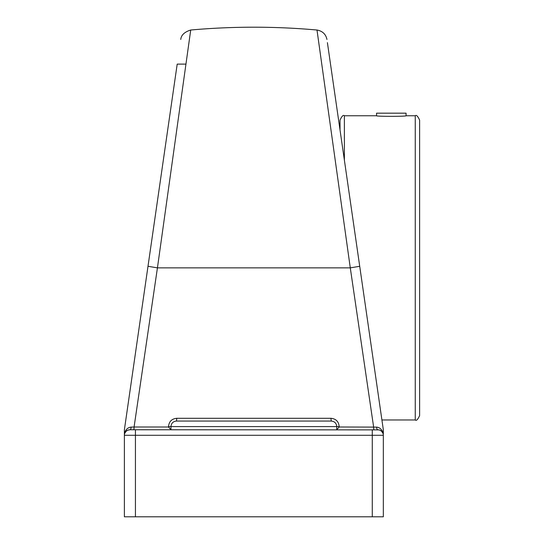 <?xml version="1.0" encoding="UTF-8"?>
<svg xmlns="http://www.w3.org/2000/svg" width="544" height="544" viewBox="0 0 544 544"><rect width="100%" height="100%" fill="white"/><g stroke="black" fill="none" stroke-linecap="round" stroke-linejoin="round"><path stroke-width="0.82" d="M317.009 30.117L350.282 267.866L359.713 266.288L327.406 42.629L383.33 429.76L383.33 433.949C382.33 429.787 380.086 427.502 376.611 427.108L339.191 426.999L339.191 426.584C338.681 421.532 335.927 418.764 330.936 418.295L331.235 421.056C334.587 421.382 336.43 423.218 336.763 426.584L339.191 426.584M336.675 106.787L340.027 129.975L340.027 120.115C341.87 116.103 343.318 114.655 344.379 115.763L344.379 160.106M378.916 399.235L383.33 429.76L383.33 433.949M170.952 429.74L168.518 426.999L134.082 426.999A2.761 0.469 -90 0 1 133.62 429.76M336.763 429.74L339.191 426.999M330.936 418.295L176.78 418.295L176.48 421.056C173.121 421.382 171.285 423.218 170.952 426.584L336.763 426.584L336.763 429.76M374.095 429.76A2.761 0.469 90 0 1 373.626 426.999L350.282 267.866L157.434 267.866L190.706 30.117M176.78 418.295C171.768 418.778 169.014 421.546 168.518 426.584L170.952 426.584L170.952 429.76M383.289 434.649L383.33 435.288A5.528 5.528 0 0 0 377.801 429.76A2.761 1.19 90 0 1 376.611 427.108M185.946 64.11L177.201 64.11L147.995 266.288L157.434 267.866L134.082 426.999L131.104 427.108A2.761 1.19 -90 0 1 129.914 429.76L378.944 429.882M378.95 429.882L379.964 430.202M379.977 430.209L381.63 431.304M381.643 431.31L383.003 433.425M131.104 427.108C127.622 427.502 125.385 429.787 124.386 433.949L124.386 516.8L383.33 516.8L383.33 435.288L372.273 435.288L372.273 516.8M124.705 433.425L126.072 431.31M126.086 431.304L127.738 430.209L129.914 429.76A5.528 5.528 0 0 0 124.386 435.288L372.273 435.288L372.273 429.76M177.201 64.11L124.386 429.76L124.386 433.949L124.386 429.76L131.356 381.521L125.895 419.322M331.235 421.056L176.48 421.056M297.378 421.056L210.338 421.056M406.076 113.172L406.076 115.763C406.987 116.538 375.652 116.538 376.557 115.763L376.557 113.172L406.076 113.172M419.614 159.882L419.614 375.85M415.262 419.968C416.323 421.076 417.772 419.628 419.614 415.616L419.614 120.115C417.772 116.103 416.323 114.655 415.262 115.763L415.262 419.968L381.915 419.968M168.518 426.584L168.518 426.999M129.914 429.76A5.528 5.528 0 0 0 124.386 435.288L124.386 435.098M157.434 267.866L147.995 266.288M135.436 429.76L135.436 516.8M326.951 39.447C325.822 34.19 322.504 31.049 316.996 30.015M180.764 39.447C181.166 35.129 184.484 31.98 190.72 30.015C232.805 26.262 274.91 26.262 317.016 30.022M415.262 115.763L406.076 115.763M376.557 115.763L344.379 115.763"/></g></svg>
